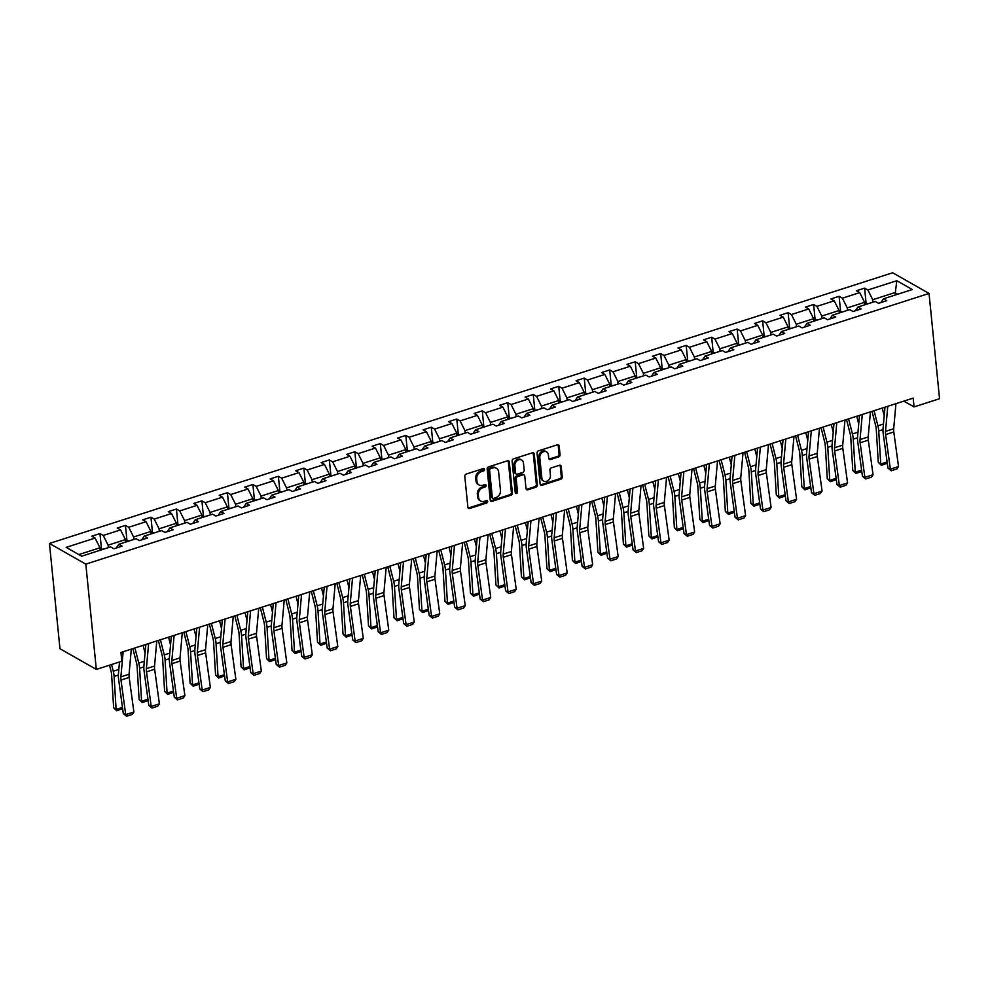 <?xml version="1.0" encoding="UTF-8"?>
<svg xmlns="http://www.w3.org/2000/svg" width="989" height="989" viewBox="0 0 989 989"><rect width="100%" height="100%" fill="white"/><g stroke="black" fill="none" stroke-linecap="round" stroke-linejoin="round"><path stroke-width="1.48" d="M484.511 469.416A1.31 1.063 119.6 0 0 483.262 468.576L466.227 474.052A1.879 1.521 119.6 0 0 464.793 476.278L467.884 507.283A1.879 1.521 119.6 0 0 469.664 508.494L486.699 503.018A1.31 1.063 119.6 0 0 486.464 500.607L484.251 501.324A6.008 4.858 119.6 0 1 480.728 501.04A6.008 4.858 119.6 0 1 478.577 497.455L478.317 494.871A6.008 4.858 119.6 0 1 482.904 487.713L485.104 487.008A1.31 1.063 119.6 0 0 484.857 484.598L482.657 485.302A6.008 4.858 119.6 0 1 479.133 485.018A6.008 4.858 119.6 0 1 476.97 481.433L476.723 478.849A6.008 4.858 119.6 0 1 481.297 471.691L483.51 470.987A1.31 1.063 119.6 0 0 484.511 469.416M479.133 485.018L478.157 484.462A6.008 4.858 119.6 0 1 475.993 480.877L475.734 478.293A6.008 4.858 119.6 0 1 480.32 471.135L482.521 470.43A1.31 1.063 119.6 0 0 483.448 468.539M468.143 508A1.879 1.521 119.6 0 0 468.675 507.938L485.723 502.461A1.31 1.063 119.6 0 0 486.637 500.57M480.728 501.04L479.752 500.471A6.008 4.858 119.6 0 1 477.588 496.898L477.328 494.315A6.008 4.858 119.6 0 1 481.915 487.157L484.116 486.44A1.31 1.063 119.6 0 0 485.043 484.548M558.612 456.918A1.879 1.521 119.6 0 0 560.046 454.68L559.168 445.99A1.879 1.521 119.6 0 0 557.4 444.778L538.473 450.86A1.879 1.521 119.6 0 0 537.039 453.086L540.13 484.091A1.879 1.521 119.6 0 0 541.91 485.302L560.837 479.22A1.879 1.521 119.6 0 0 562.271 476.982L561.22 466.487A1.879 1.521 119.6 0 0 559.44 465.275L551.343 467.871A1.879 1.521 119.6 0 0 549.909 470.109L550.428 475.326A5.032 4.055 119.6 0 1 548.326 480.333A5.032 4.055 119.6 0 1 543.653 481.062A5.032 4.055 119.6 0 1 541.848 478.07L539.809 457.672A5.032 4.055 119.6 0 1 541.923 452.665A5.032 4.055 119.6 0 1 546.596 451.924A5.032 4.055 119.6 0 1 548.401 454.915L548.734 458.315A1.879 1.521 119.6 0 0 550.514 459.526L558.612 456.918L557.623 456.362A1.879 1.521 119.6 0 0 559.057 454.124L558.192 445.433A1.879 1.521 119.6 0 0 557.944 444.704M85.82 564.138L96.329 669.417L121.82 661.233L120.942 652.456L913.181 398.134L914.059 406.912L939.55 398.728L929.042 293.461L85.82 564.138L49.45 543.443L892.671 272.766L929.042 293.461M509.298 461.999A1.879 1.521 119.6 0 0 507.518 460.787L488.591 466.87A1.879 1.521 119.6 0 0 487.169 469.107L490.26 500.1A1.879 1.521 119.6 0 0 492.04 501.312L510.954 495.229A1.879 1.521 119.6 0 0 512.389 492.992L509.298 461.999L508.309 461.443A1.879 1.521 119.6 0 0 508.062 460.713M513.538 458.859L532.453 452.789A1.879 1.521 119.6 0 1 534.233 453.988L537.324 484.993A1.879 1.521 119.6 0 1 535.902 487.231L527.792 489.827A1.879 1.521 119.6 0 1 526.024 488.628L524.763 476.055A1.879 1.521 119.6 0 0 522.996 474.844L517.618 476.562A1.879 1.521 119.6 0 0 516.184 478.8L517.494 491.892A1.31 1.063 119.6 0 1 515.244 492.609L512.104 461.097A1.879 1.521 119.6 0 1 513.538 458.859M880.89 302.572L883.412 298.826L886.713 300.705L878.541 303.326L875.24 301.447L857.92 307.01L861.221 308.889L853.05 311.51L849.761 309.631L832.441 315.194L835.73 317.073L827.558 319.694L824.27 317.815L806.95 323.378L810.238 325.245L802.079 327.866L798.778 325.999L781.458 331.562L784.759 333.429L776.588 336.05L773.299 334.183L755.979 339.734L759.268 341.613L751.096 344.234L747.808 342.367L730.488 347.918L733.776 349.797L725.605 352.418L722.316 350.539L704.996 356.102L708.297 357.981L700.125 360.602L696.825 358.723L679.505 364.286L682.806 366.153L674.634 368.786L671.346 366.907L654.026 372.47L657.314 374.337L649.143 376.957L645.854 375.091L628.534 380.654L631.823 382.52L623.663 385.141L620.363 383.275L603.043 388.825L606.344 390.704L598.172 393.325L594.884 391.459L577.564 397.009L580.852 398.888L572.68 401.509L569.392 399.63L552.072 405.193L555.361 407.072L547.201 409.693L543.901 407.814L526.581 413.377L529.881 415.244L521.71 417.877L518.409 415.998L501.102 421.561L504.39 423.428L496.218 426.049L492.93 424.182L475.61 429.745L478.899 431.612L470.727 434.233L467.438 432.366L450.119 437.917L453.407 439.796L445.248 442.417L441.947 440.55L424.627 446.101L427.928 447.98L419.756 450.601L416.468 448.722L399.148 454.285L402.436 456.164L394.265 458.785L390.976 456.906L373.657 462.469L376.945 464.336L368.786 466.969L365.485 465.09L348.165 470.653L351.466 472.519L343.294 475.14L340.006 473.274L322.686 478.837L325.974 480.703L317.803 483.324L314.514 481.458L297.195 487.008L300.483 488.887L292.311 491.508L289.023 489.629L271.703 495.192L275.004 497.071L266.832 499.692L263.531 497.813L246.212 503.376L249.512 505.255L241.341 507.876L238.052 505.997L220.732 511.56L224.021 513.427L215.849 516.048L212.561 514.181L195.241 519.744L198.529 521.611L190.37 524.232L187.069 522.365L169.749 527.916L173.05 529.795L164.879 532.416L161.59 530.549L144.27 536.1L147.559 537.979L139.387 540.6L136.099 538.721L118.779 544.284L122.067 546.163L113.908 548.784L110.607 546.905L81.691 556.189L66.164 547.362L95.08 538.078L91.792 536.199L99.951 533.578L103.252 535.457L120.571 529.894L117.271 528.015L125.442 525.394L128.731 527.273L146.051 521.71L142.762 519.831L150.934 517.21L154.222 519.089L171.542 513.526L168.254 511.659L176.413 509.038L179.714 510.905L197.034 505.342L193.733 503.475L201.904 500.854L205.205 502.721L222.513 497.158L219.224 495.291L227.396 492.67L230.684 494.537L248.004 488.986L244.716 487.107L252.887 484.486L256.176 486.365L273.496 480.802L270.195 478.923L278.366 476.302L281.667 478.182L298.987 472.618L295.686 470.739L303.858 468.118L307.146 469.998L324.466 464.434L321.178 462.568L329.349 459.947L332.638 461.814L349.958 456.25L346.669 454.384L354.828 451.763L358.129 453.63L375.449 448.079L372.148 446.2L380.32 443.579L383.608 445.446L400.928 439.895L397.64 438.016L405.811 435.395L409.1 437.274L426.42 431.711L423.131 429.832L431.303 427.211L434.591 429.09L451.911 423.527L448.61 421.66L456.782 419.027L460.083 420.906L477.39 415.343L474.102 413.476L482.273 410.855L485.562 412.722L502.882 407.159L499.593 405.292L507.765 402.671L511.053 404.538L528.373 398.987L525.085 397.108L533.244 394.487L536.545 396.354L553.865 390.803L550.564 388.924L558.736 386.303L562.024 388.183L579.344 382.619L576.055 380.74L584.227 378.119L587.515 379.999L604.835 374.435L601.547 372.569L609.706 369.935L613.007 371.815L630.327 366.251L627.026 364.385L635.198 361.764L638.498 363.631L655.806 358.067L652.517 356.201L660.689 353.58L663.978 355.447L681.297 349.896L678.009 348.017L686.181 345.396L689.469 347.263L706.789 341.712L703.488 339.833L711.66 337.212L714.96 339.091L732.28 333.528L728.98 331.649L737.151 329.028L740.44 330.907L757.759 325.344L754.471 323.477L762.643 320.844L765.931 322.723L783.251 317.16L779.962 315.293L788.122 312.672L791.423 314.539L808.742 308.976L805.442 307.109L813.613 304.488L816.902 306.355L834.221 300.804L830.933 298.925L839.105 296.304L842.393 298.183L859.713 292.62L856.425 290.741L864.596 288.12L867.885 290L896.8 280.715L912.328 289.542L883.412 298.826M847.511 310.361L847.264 307.9L864.584 302.337L864.819 304.797M864.584 302.337L859.713 292.62M847.264 307.9L842.393 298.183M855.398 310.756L857.92 307.01M822.02 318.545L821.772 316.072L839.092 310.521L839.34 312.981M839.092 310.521L834.221 300.804M821.772 316.072L816.902 306.355M829.907 318.94L832.441 315.194M796.528 326.716L796.281 324.256L813.601 318.705L813.848 321.165M813.601 318.705L808.742 308.976M796.281 324.256L791.423 314.539M804.416 327.112L806.95 323.378M771.037 334.9L770.802 332.44L788.109 326.877L788.357 329.349M788.109 326.877L783.251 317.16M770.802 332.44L765.931 322.723M778.936 335.296L781.458 331.562M745.558 343.084L745.31 340.624L762.63 335.061L762.878 337.521M762.63 335.061L757.759 325.344M745.31 340.624L740.44 330.907M753.445 343.48L755.979 339.734M720.066 351.268L719.819 348.808L737.139 343.245L737.386 345.705M737.139 343.245L732.28 333.528M719.819 348.808L714.96 339.091M727.953 351.664L730.488 347.918M694.575 359.452L694.327 356.992L711.647 351.429L711.895 353.889M711.647 351.429L706.789 341.712M694.327 356.992L689.469 347.263M702.474 359.848L704.996 356.102M669.096 367.636L668.848 365.164L686.168 359.613L686.403 362.073M686.168 359.613L681.297 349.896M668.848 365.164L663.978 355.447M676.983 368.032L679.505 364.286M643.604 375.808L643.357 373.348L660.677 367.784L660.924 370.257M660.677 367.784L655.806 358.067M643.357 373.348L638.498 363.631M651.491 376.203L654.026 372.47M618.113 383.992L617.865 381.531L635.185 375.968L635.433 378.428M635.185 375.968L630.327 366.251M617.865 381.531L613.007 371.815M626.012 384.387L628.534 380.654M592.621 392.176L592.386 389.715L609.694 384.152L609.941 386.612M609.694 384.152L604.835 374.435M592.386 389.715L587.515 379.999M600.521 392.571L603.043 388.825M567.142 400.36L566.895 397.899L584.215 392.336L584.462 394.796M584.215 392.336L579.344 382.619M566.895 397.899L562.024 388.183M575.029 400.755L577.564 397.009M541.651 408.544L541.403 406.083L558.723 400.52L558.97 402.98M558.723 400.52L553.865 390.803M541.403 406.083L536.545 396.354M549.538 408.939L552.072 405.193M516.159 416.728L515.912 414.255L533.232 408.704L533.479 411.164M533.232 408.704L528.373 398.987M515.912 414.255L511.053 404.538M524.059 417.123L526.581 413.377M490.68 424.899L490.433 422.439L507.753 416.876L508 419.348M507.753 416.876L502.882 407.159M490.433 422.439L485.562 412.722M498.567 425.295L501.102 421.561M465.189 433.083L464.941 430.623L482.261 425.06L482.508 427.52M482.261 425.06L477.39 415.343M464.941 430.623L460.083 420.906M473.076 433.479L475.61 429.745M439.697 441.267L439.45 438.807L456.77 433.244L457.017 435.704M456.77 433.244L451.911 423.527M439.45 438.807L434.591 429.09M447.597 441.663L450.119 437.917M414.206 449.451L413.971 446.991L431.291 441.428L431.525 443.888M431.291 441.428L426.42 431.711M413.971 446.991L409.1 437.274M422.105 449.847L424.627 446.101M388.726 457.635L388.479 455.163L405.799 449.612L406.046 452.072M405.799 449.612L400.928 439.895M388.479 455.163L383.608 445.446M396.614 458.031L399.148 454.285M363.235 465.807L362.988 463.347L380.308 457.796L380.555 460.256M380.308 457.796L375.449 448.079M362.988 463.347L358.129 453.63M371.122 466.215L373.657 462.469M337.743 473.991L337.496 471.53L354.816 465.967L355.063 468.44M354.816 465.967L349.958 456.25M337.496 471.53L332.638 461.814M345.643 474.386L348.165 470.653M312.264 482.175L312.017 479.714L329.337 474.151L329.584 476.611M329.337 474.151L324.466 464.434M312.017 479.714L307.146 469.998M320.152 482.57L322.686 478.837M286.773 490.359L286.526 487.898L303.846 482.335L304.093 484.795M303.846 482.335L298.987 472.618M286.526 487.898L281.667 478.182M294.66 490.754L297.195 487.008M261.281 498.543L261.034 496.082L278.354 490.519L278.601 492.979M278.354 490.519L273.496 480.802M261.034 496.082L256.176 486.365M269.181 498.938L271.703 495.192M235.802 506.727L235.555 504.254L252.875 498.703L253.11 501.163M252.875 498.703L248.004 488.986M235.555 504.254L230.684 494.537M243.69 507.122L246.212 503.376M210.311 514.898L210.064 512.438L227.383 506.887L227.631 509.347M227.383 506.887L222.513 497.158M210.064 512.438L205.205 502.721M218.198 515.306L220.732 511.56M184.819 523.082L184.572 520.622L201.892 515.059L202.139 517.531M201.892 515.059L197.034 505.342M184.572 520.622L179.714 510.905M192.719 523.478L195.241 519.744M159.328 531.266L159.093 528.806L176.401 523.243L176.648 525.703M176.401 523.243L171.542 513.526M159.093 528.806L154.222 519.089M167.228 531.662L169.749 527.916M133.849 539.45L133.602 536.99L150.921 531.427L151.169 533.887M150.921 531.427L146.051 521.71M133.602 536.99L128.731 527.273M141.736 539.846L144.27 536.1M108.357 547.634L108.11 545.174L125.43 539.611L125.677 542.071M125.43 539.611L120.571 529.894M108.11 545.174L103.252 535.457M116.245 548.03L118.779 544.284M78.836 554.569L99.938 547.795L100.186 550.255M99.938 547.795L95.08 538.078M96.329 669.417L59.958 648.722L49.45 543.443M903.884 401.126L914.059 406.912M897.653 294.252L894.798 292.633L872.743 299.716L872.99 302.177M895.045 295.093L896.8 280.715M872.743 299.716L867.885 290M101.484 548.932L99.951 533.578M126.975 540.748L125.442 525.394M152.467 532.564L150.934 517.21M177.946 524.393L176.413 509.038M203.437 516.209L201.904 500.854M228.929 508.025L227.396 492.67M254.42 499.841L252.887 484.486M279.899 491.657L278.366 476.302M305.391 483.473L303.858 468.118M330.882 475.301L329.349 459.947M356.361 467.117L354.828 451.763M381.853 458.933L380.32 443.579M407.344 450.749L405.811 435.395M432.823 442.565L431.303 427.211M458.315 434.394L456.782 419.027M483.806 426.21L482.273 410.855M509.298 418.026L507.765 402.671M534.777 409.842L533.244 394.487M560.269 401.658L558.736 386.303M585.76 393.474L584.227 378.119M611.239 385.302L609.706 369.935M636.731 377.118L635.198 361.764M662.222 368.934L660.689 353.58M687.714 360.75L686.181 345.396M713.193 352.566L711.66 337.212M738.684 344.382L737.151 329.028M764.176 336.211L762.643 320.844M789.655 328.027L788.122 312.672M815.146 319.843L813.613 304.488M840.638 311.659L839.105 296.304M866.129 303.475L864.596 288.12M490.507 500.83A1.879 1.521 119.6 0 0 491.051 500.755L509.978 494.673A1.879 1.521 119.6 0 0 511.412 492.435L508.309 461.443M490.606 468.712A1.31 1.063 119.6 0 0 489.604 470.269L492.312 497.492A1.31 1.063 119.6 0 0 493.56 498.332L495.885 497.591A6.008 4.858 119.6 0 0 500.471 490.433L498.604 471.827A6.008 4.858 119.6 0 0 496.453 468.242A6.008 4.858 119.6 0 0 492.93 467.958L489.617 468.156A1.31 1.063 119.6 0 0 488.615 469.713L489.604 470.269M492.782 498.271L491.805 497.714A1.31 1.063 119.6 0 1 491.335 496.923L488.615 469.713M496.453 468.242L495.464 467.686A6.008 4.858 119.6 0 0 491.941 467.401L492.93 467.958M489.617 468.156L491.941 467.401M526.272 489.345A1.879 1.521 119.6 0 0 526.816 489.271L534.913 486.675A1.879 1.521 119.6 0 0 536.347 484.437L533.256 453.432A1.879 1.521 119.6 0 0 532.997 452.715M524.096 474.93L523.107 474.374A1.879 1.521 119.6 0 0 522.007 474.287L516.641 476.006A1.879 1.521 119.6 0 0 515.207 478.243L516.505 491.335L517.494 491.892M515.331 492.942A1.31 1.063 119.6 0 0 516.505 491.335M523.465 463A5.032 4.055 119.6 0 0 521.66 460.009A5.032 4.055 119.6 0 0 516.987 460.75A5.032 4.055 119.6 0 0 514.886 465.757L515.603 472.952A1.879 1.521 119.6 0 0 517.383 474.151L522.748 472.433A1.879 1.521 119.6 0 0 524.182 470.195L523.465 463M521.66 460.009L520.684 459.452A5.032 4.055 119.6 0 0 515.998 460.194A5.032 4.055 119.6 0 0 513.897 465.201L514.886 465.757M516.283 474.065L515.294 473.508A1.879 1.521 119.6 0 1 514.626 472.383L513.897 465.201M548.982 459.032A1.879 1.521 119.6 0 0 549.525 458.958L557.623 456.362M546.596 451.924L545.607 451.355A5.032 4.055 119.6 0 0 540.934 452.097A5.032 4.055 119.6 0 0 538.832 457.103L539.809 457.672M543.653 481.062L542.677 480.506A5.032 4.055 119.6 0 1 540.872 477.514L538.832 457.103M540.39 484.808A1.879 1.521 119.6 0 0 540.934 484.746L559.848 478.664A1.879 1.521 119.6 0 0 561.282 476.426L560.231 465.918A1.879 1.521 119.6 0 0 559.984 465.201M109.519 665.177L111.065 671.271A9.569 4.253 72.2 0 1 111.621 674.721L113.636 707.741L116.109 709.447L114.106 676.427A14.365 6.367 -107.8 0 0 113.278 671.259L111.559 664.521M104.006 549.031L100.099 549.377M122.648 708.693L116.727 710.77L113.636 707.741M116.727 710.77L116.109 709.447L122.475 707.407M131.314 649.13L129.052 674.226A9.569 4.253 -107.8 0 0 129.163 677.428L133.898 712.006L125.727 714.627L126.555 716.234L123.316 713.551L118.569 678.973A14.365 6.367 72.2 0 1 118.408 674.177L119.508 661.975M123.316 713.551L125.727 714.627L120.992 680.049A9.569 4.253 -107.8 0 1 120.881 676.847L123.143 651.751M133.898 712.006L132.266 714.404L126.555 716.234M132.885 648.623L136.556 663.087A9.569 4.253 72.2 0 1 137.112 666.537L139.115 699.557L141.6 701.263L139.597 668.255A14.365 6.367 -107.8 0 0 138.757 663.075L134.924 647.968M145.062 653.086L143.096 645.347M129.485 540.847L125.591 541.193M148.14 700.521L142.218 702.586L139.115 699.557M142.218 702.586L141.6 701.263L147.954 699.223M158.364 640.439L162.048 654.903A9.569 4.253 72.2 0 1 162.604 658.353L164.607 691.373L167.092 693.091L165.089 660.071A14.365 6.367 -107.8 0 0 164.248 654.891L160.416 639.784M170.541 644.902L168.575 637.163M154.976 532.663L151.082 533.009M173.619 692.337L167.71 694.402L164.607 691.373M167.71 694.402L167.092 693.091L173.446 691.039M156.794 640.946L154.544 666.042A9.569 4.253 -107.8 0 0 154.643 669.244L159.39 703.822L151.218 706.443L152.034 708.05L148.795 705.367L144.06 670.789A14.365 6.367 72.2 0 1 143.9 665.993L145.84 644.469M148.795 705.367L151.218 706.443L146.483 671.865A9.569 4.253 -107.8 0 1 146.372 668.663L148.634 643.567M159.39 703.822L157.758 706.22L152.034 708.05M182.285 632.762L180.023 657.858A9.569 4.253 -107.8 0 0 180.134 661.06L184.881 695.638L176.71 698.259L177.525 699.866L174.287 697.183L169.552 662.605A14.365 6.367 72.2 0 1 169.379 657.809L171.32 636.286M174.287 697.183L176.71 698.259L171.962 663.681A9.569 4.253 -107.8 0 1 171.863 660.491L174.113 635.383M184.881 695.638L183.249 698.036L177.525 699.866M183.855 632.255L187.539 646.719A9.569 4.253 72.2 0 1 188.095 650.181L190.098 683.189L192.571 684.907L190.568 651.887A14.365 6.367 -107.8 0 0 189.74 646.707L185.895 631.6M196.032 636.718L194.067 628.979M180.468 524.479L176.561 524.838M199.11 684.153L193.189 686.218L190.098 683.189M193.189 686.218L192.571 684.907L198.937 682.867M207.777 624.578L205.514 649.686A9.569 4.253 -107.8 0 0 205.625 652.876L210.36 687.454L202.201 690.075L203.017 691.694L199.778 688.999L195.031 654.421A14.365 6.367 72.2 0 1 194.87 649.625L196.811 628.102M199.778 688.999L202.201 690.075L197.454 655.497A9.569 4.253 -107.8 0 1 197.343 652.307L199.605 627.199M210.36 687.454L208.728 689.852L203.017 691.694M209.347 624.084L213.018 638.535A9.569 4.253 72.2 0 1 213.575 641.997L215.577 675.017L218.062 676.723L216.059 643.703A14.365 6.367 -107.8 0 0 215.231 638.523L211.386 623.429M221.524 628.534L219.558 620.795M205.959 516.307L202.053 516.654M224.602 675.969L218.68 678.034L215.577 675.017M218.68 678.034L218.062 676.723L224.429 674.683M233.268 616.407L231.006 641.502A9.569 4.253 -107.8 0 0 231.105 644.692L235.852 679.27L227.68 681.891L228.508 683.51L225.269 680.815L220.522 646.237A14.365 6.367 72.2 0 1 220.362 641.441L222.302 619.918M225.269 680.815L227.68 681.891L222.945 647.325A9.569 4.253 -107.8 0 1 222.834 644.123L225.096 619.027M235.852 679.27L234.22 681.668L228.508 683.51M234.826 615.9L238.51 630.364A9.569 4.253 72.2 0 1 239.066 633.813L241.069 666.833L243.554 668.539L241.551 635.519A14.365 6.367 -107.8 0 0 240.71 630.339L236.878 615.245M247.015 620.363L245.037 612.624M231.438 508.123L227.544 508.47M250.093 667.785L244.172 669.862L241.069 666.833M244.172 669.862L243.554 668.539L249.908 666.499M258.747 608.223L256.485 633.319A9.569 4.253 -107.8 0 0 256.596 636.52L261.343 671.086L253.172 673.719L253.988 675.326L250.749 672.631L246.014 638.066A14.365 6.367 72.2 0 1 245.853 633.269L247.782 611.734M250.749 672.631L253.172 673.719L248.424 639.141A9.569 4.253 -107.8 0 1 248.326 635.939L250.576 610.843M261.343 671.086L259.711 673.484L253.988 675.326M260.317 607.716L264.001 622.18A9.569 4.253 72.2 0 1 264.558 625.629L266.56 658.649L269.045 660.355L267.03 627.335A14.365 6.367 -107.8 0 0 266.202 622.168L262.357 607.061M272.494 612.179L270.529 604.44M256.93 499.94L253.023 500.286M275.572 659.614L269.651 661.678L266.56 658.649M269.651 661.678L269.045 660.355L275.399 658.315M284.239 600.039L281.976 625.135A9.569 4.253 -107.8 0 0 282.088 628.336L286.835 662.914L278.663 665.535L279.479 667.142L276.24 664.46L271.493 629.882A14.365 6.367 72.2 0 1 271.332 625.085L273.273 603.562M276.24 664.46L278.663 665.535L273.916 630.957A9.569 4.253 -107.8 0 1 273.805 627.755L276.067 602.66M286.835 662.914L285.203 665.313L279.479 667.142M285.809 599.532L289.48 613.996A9.569 4.253 72.2 0 1 290.037 617.445L292.039 650.465L294.524 652.171L292.521 619.163A14.365 6.367 -107.8 0 0 291.693 613.984L287.848 598.877M297.986 603.995L296.02 596.256M282.421 491.756L278.515 492.102M301.064 651.43L295.142 653.494L292.039 650.465M295.142 653.494L294.524 652.171L300.891 650.132M309.73 591.855L307.468 616.951A9.569 4.253 -107.8 0 0 307.579 620.152L312.314 654.73L304.142 657.351L304.971 658.958L301.732 656.276L296.984 621.698A14.365 6.367 72.2 0 1 296.824 616.901L298.765 595.378M301.732 656.276L304.142 657.351L299.407 622.773A9.569 4.253 -107.8 0 1 299.296 619.571L301.558 594.476M312.314 654.73L310.682 657.129L304.971 658.958M311.3 591.348L314.972 605.812A9.569 4.253 72.2 0 1 315.528 609.261L317.531 642.281L320.016 644L318.013 610.979A14.365 6.367 -107.8 0 0 317.172 605.8L313.34 590.693M323.477 595.811L321.512 588.072M307.9 483.572L304.006 483.918M326.555 643.246L320.634 645.31L317.531 642.281M320.634 645.31L320.016 644L326.37 641.948M335.209 583.671L332.959 608.779A9.569 4.253 -107.8 0 0 333.058 611.968L337.805 646.546L329.634 649.167L330.45 650.774L327.211 648.092L322.476 613.514A14.365 6.367 72.2 0 1 322.315 608.717L324.244 587.194M327.211 648.092L329.634 649.167L324.887 614.589A9.569 4.253 -107.8 0 1 324.788 611.4L327.05 586.292M337.805 646.546L336.173 648.945L330.45 650.774M336.779 583.164L340.463 597.628A9.569 4.253 72.2 0 1 341.02 601.089L343.022 634.097L345.507 635.816L343.504 602.796A14.365 6.367 -107.8 0 0 342.664 597.616L338.819 582.509M348.956 587.627L346.991 579.888M333.392 475.388L329.485 475.746M352.035 635.062L346.113 637.126L343.022 634.097M346.113 637.126L345.507 635.816L351.861 633.776M362.271 574.992L365.942 589.444A9.569 4.253 72.2 0 1 366.499 592.906L368.514 625.926L370.986 627.632L368.984 594.612A14.365 6.367 -107.8 0 0 368.155 589.432L364.311 574.337M374.448 579.443L372.482 571.704M358.883 467.216L354.977 467.562M377.526 626.878L371.604 628.942L368.514 625.926M371.604 628.942L370.986 627.632L377.353 625.592M387.762 566.808L391.434 581.272A9.569 4.253 72.2 0 1 391.99 584.722L393.993 617.742L396.478 619.448L394.475 586.428A14.365 6.367 -107.8 0 0 393.647 581.248L389.802 566.153M399.939 571.271L397.974 563.532M384.362 459.032L380.468 459.378M403.018 618.694L397.096 620.771L393.993 617.742M397.096 620.771L396.478 619.448L402.832 617.408M413.241 558.624L416.925 573.088A9.569 4.253 72.2 0 1 417.482 576.538L419.484 609.558L421.969 611.264L419.966 578.244A14.365 6.367 -107.8 0 0 419.126 573.076L415.293 557.969M425.431 563.087L423.453 555.348M409.854 450.848L405.96 451.194M428.497 610.522L422.587 612.587L419.484 609.558M422.587 612.587L421.969 611.264L428.324 609.224M438.733 550.44L442.417 564.904A9.569 4.253 72.2 0 1 442.973 568.354L444.976 601.374L447.461 603.08L445.446 570.072A14.365 6.367 -107.8 0 0 444.617 564.892L440.773 549.785M450.91 554.903L448.944 547.164M435.345 442.664L431.439 443.01M453.988 602.338L448.066 604.403L444.976 601.374M448.066 604.403L447.461 603.08L453.815 601.04M464.224 542.256L467.896 556.72A9.569 4.253 72.2 0 1 468.452 560.17L470.455 593.19L472.94 594.908L470.937 561.888A14.365 6.367 -107.8 0 0 470.109 556.708L466.264 541.601M476.401 546.719L474.436 538.98M460.837 434.48L456.93 434.839M479.48 594.154L473.558 596.219L470.455 593.19M473.558 596.219L472.94 594.908L479.306 592.868M489.716 534.072L493.387 548.536A9.569 4.253 72.2 0 1 493.944 551.998L495.946 585.006L498.431 586.724L496.429 553.704A14.365 6.367 -107.8 0 0 495.588 548.524L491.756 533.417M501.893 538.535L499.927 530.796M486.316 426.296L482.422 426.655M504.971 585.97L499.049 588.035L495.946 585.006M499.049 588.035L498.431 586.724L504.786 584.684M515.195 525.901L518.879 540.365A9.569 4.253 72.2 0 1 519.435 543.814L521.438 576.834L523.923 578.54L521.92 545.52A14.365 6.367 -107.8 0 0 521.079 540.34L517.235 525.246M527.372 530.351L525.406 522.625M511.808 418.124L507.901 418.471M530.45 577.786L524.529 579.851L521.438 576.834M524.529 579.851L523.923 578.54L530.277 576.5M540.686 517.717L544.358 532.181A9.569 4.253 72.2 0 1 544.914 535.63L546.929 568.65L549.402 570.356L547.399 537.336A14.365 6.367 -107.8 0 0 546.571 532.156L542.726 517.062M552.863 522.18L550.898 514.441M537.299 409.941L533.392 410.287M555.942 569.602L550.02 571.679L546.929 568.65M550.02 571.679L549.402 570.356L555.769 568.316M566.178 509.533L569.849 523.997A9.569 4.253 72.2 0 1 570.406 527.446L572.408 560.466L574.893 562.172L572.891 529.152A14.365 6.367 -107.8 0 0 572.05 523.985L568.218 508.878M578.355 513.996L576.389 506.257M562.778 401.757L558.884 402.103M581.433 561.431L575.511 563.495L572.408 560.466M575.511 563.495L574.893 562.172L581.248 560.133M360.701 575.487L358.438 600.595A9.569 4.253 -107.8 0 0 358.55 603.784L363.297 638.362L355.125 640.983L355.941 642.603L352.702 639.908L347.955 605.33A14.365 6.367 72.2 0 1 347.794 600.533L349.735 579.01M352.702 639.908L355.125 640.983L350.378 606.405A9.569 4.253 -107.8 0 1 350.267 603.216L352.529 578.12M363.297 638.362L361.665 640.761L355.941 642.603M386.192 567.315L383.93 592.411A9.569 4.253 -107.8 0 0 384.041 595.601L388.776 630.178L380.617 632.799L381.433 634.419L378.194 631.724L373.446 597.146A14.365 6.367 72.2 0 1 373.286 592.349L375.227 570.826M378.194 631.724L380.617 632.799L375.869 598.234A9.569 4.253 -107.8 0 1 375.758 595.032L378.021 569.936M388.776 630.178L387.144 632.577L381.433 634.419M411.671 559.131L409.421 584.227A9.569 4.253 -107.8 0 0 409.52 587.429L414.267 622.007L406.096 624.628L406.912 626.235L403.685 623.54L398.938 588.974A14.365 6.367 72.2 0 1 398.777 584.178L400.718 562.642M403.685 623.54L406.096 624.628L401.361 590.05A9.569 4.253 -107.8 0 1 401.25 586.848L403.512 561.752M414.267 622.007L412.636 624.393L406.912 626.235M437.163 550.947L434.9 576.043A9.569 4.253 -107.8 0 0 435.012 579.245L439.759 613.823L431.587 616.444L432.403 618.051L429.164 615.368L424.429 580.79A14.365 6.367 72.2 0 1 424.269 575.994L426.197 554.47M429.164 615.368L431.587 616.444L426.84 581.866A9.569 4.253 -107.8 0 1 426.741 578.664L428.991 553.568M439.759 613.823L438.127 616.221L432.403 618.051M462.654 542.763L460.392 567.859A9.569 4.253 -107.8 0 0 460.503 571.061L465.238 605.639L457.079 608.26L457.895 609.867L454.656 607.184L449.908 572.606A14.365 6.367 72.2 0 1 449.748 567.81L451.689 546.287M454.656 607.184L457.079 608.26L452.332 573.682A9.569 4.253 -107.8 0 1 452.22 570.492L454.483 545.384M465.238 605.639L463.606 608.037L457.895 609.867M488.146 534.579L485.883 559.687A9.569 4.253 -107.8 0 0 485.995 562.877L490.729 597.455L482.558 600.076L483.386 601.683L480.147 599L475.4 564.422A14.365 6.367 72.2 0 1 475.239 559.626L477.18 538.103M480.147 599L482.558 600.076L477.823 565.498A9.569 4.253 -107.8 0 1 477.712 562.308L479.974 537.2M490.729 597.455L489.098 599.853L483.386 601.683M513.625 526.395L511.375 551.503A9.569 4.253 -107.8 0 0 511.474 554.693L516.221 589.271L508.049 591.892L508.865 593.511L505.626 590.816L500.891 556.238A14.365 6.367 72.2 0 1 500.731 551.442L502.659 529.919M505.626 590.816L508.049 591.892L503.302 557.314A9.569 4.253 -107.8 0 1 503.203 554.124L505.466 529.028M516.221 589.271L514.589 591.669L508.865 593.511M539.116 518.224L536.854 543.32A9.569 4.253 -107.8 0 0 536.965 546.509L541.712 581.087L533.541 583.708L534.357 585.327L531.118 582.632L526.371 548.054A14.365 6.367 72.2 0 1 526.21 543.27L528.151 521.735M531.118 582.632L533.541 583.708L528.794 549.142A9.569 4.253 -107.8 0 1 528.682 545.94L530.945 520.844M541.712 581.087L540.081 583.485L534.357 585.327M564.608 510.04L562.345 535.136A9.569 4.253 -107.8 0 0 562.457 538.337L567.192 572.915L559.02 575.536L559.848 577.143L556.609 574.448L551.862 539.883A14.365 6.367 72.2 0 1 551.701 535.086L553.642 513.551M556.609 574.448L559.02 575.536L554.285 540.958A9.569 4.253 -107.8 0 1 554.174 537.756L556.436 512.661M567.192 572.915L565.56 575.301L559.848 577.143M590.087 501.856L587.837 526.952A9.569 4.253 -107.8 0 0 587.936 530.153L592.683 564.731L584.511 567.352L585.327 568.959L582.088 566.277L577.353 531.699A14.365 6.367 72.2 0 1 577.193 526.902L579.134 505.379M582.088 566.277L584.511 567.352L579.777 532.774A9.569 4.253 -107.8 0 1 579.665 529.572L581.928 504.477M592.683 564.731L591.051 567.13L585.327 568.959M591.657 501.349L595.341 515.813A9.569 4.253 72.2 0 1 595.897 519.262L597.9 552.282L600.385 553.988L598.382 520.98A14.365 6.367 -107.8 0 0 597.541 515.801L593.709 500.694M603.846 505.812L601.868 498.073M588.27 393.573L584.375 393.919M606.912 553.247L601.003 555.311L597.9 552.282M601.003 555.311L600.385 553.988L606.739 551.949M615.578 493.672L613.316 518.768A9.569 4.253 -107.8 0 0 613.427 521.969L618.174 556.547L610.003 559.168L610.819 560.775L607.58 558.093L602.845 523.515A14.365 6.367 72.2 0 1 602.684 518.718L604.613 497.195M607.58 558.093L610.003 559.168L605.256 524.59A9.569 4.253 -107.8 0 1 605.157 521.401L607.407 496.293M618.174 556.547L616.543 558.946L610.819 560.775M617.148 493.165L620.832 507.629A9.569 4.253 72.2 0 1 621.389 511.078L623.391 544.098L625.864 545.817L623.861 512.797A14.365 6.367 -107.8 0 0 623.033 507.617L619.188 492.51M629.325 497.628L627.36 489.889M613.761 385.389L609.854 385.747M632.404 545.063L626.482 547.127L623.391 544.098M626.482 547.127L625.864 545.817L632.231 543.777M641.07 485.488L638.807 510.596A9.569 4.253 -107.8 0 0 638.919 513.786L643.654 548.363L635.494 550.984L636.31 552.591L633.071 549.909L628.324 515.331A14.365 6.367 72.2 0 1 628.163 510.534L630.104 489.011M633.071 549.909L635.494 550.984L630.747 516.406A9.569 4.253 -107.8 0 1 630.636 513.217L632.898 488.109M643.654 548.363L642.022 550.762L636.31 552.591M642.64 484.993L646.312 499.445A9.569 4.253 72.2 0 1 646.868 502.907L648.871 535.914L651.355 537.633L649.353 504.613A14.365 6.367 -107.8 0 0 648.524 499.433L644.68 484.338M654.817 489.444L652.851 481.705M639.253 377.205L635.346 377.563M657.895 536.879L651.974 538.943L648.871 535.914M651.974 538.943L651.355 537.633L657.722 535.593M666.561 477.304L664.299 502.412A9.569 4.253 -107.8 0 0 664.398 505.602L669.145 540.179L660.973 542.8L661.802 544.42L658.563 541.725L653.816 507.147A14.365 6.367 72.2 0 1 653.655 502.35L655.596 480.827M658.563 541.725L660.973 542.8L656.239 508.222A9.569 4.253 -107.8 0 1 656.127 505.033L658.39 479.937M669.145 540.179L667.513 542.578L661.802 544.42M668.131 476.809L671.803 491.273A9.569 4.253 72.2 0 1 672.359 494.723L674.362 527.743L676.847 529.449L674.844 496.429A14.365 6.367 -107.8 0 0 674.004 491.249L670.171 476.154M680.308 481.26L678.33 473.533M664.732 369.033L660.837 369.379M683.387 528.695L677.465 530.759L674.362 527.743M677.465 530.759L676.847 529.449L683.201 527.409M692.04 469.132L689.778 494.228A9.569 4.253 -107.8 0 0 689.889 497.43L694.637 531.995L686.465 534.629L687.281 536.236L684.042 533.541L679.307 498.963A14.365 6.367 72.2 0 1 679.146 494.179L681.075 472.643M684.042 533.541L686.465 534.629L681.718 500.051A9.569 4.253 -107.8 0 1 681.619 496.849L683.869 471.753M694.637 531.995L693.005 534.394L687.281 536.236M693.61 468.625L697.294 483.089A9.569 4.253 72.2 0 1 697.851 486.539L699.853 519.559L702.338 521.265L700.323 488.245A14.365 6.367 -107.8 0 0 699.495 483.065L695.65 467.97M705.787 473.088L703.822 465.349M690.223 360.849L686.317 361.195M708.866 520.511L702.944 522.588L699.853 519.559M702.944 522.588L702.338 521.265L708.693 519.225M717.532 460.948L715.27 486.044A9.569 4.253 -107.8 0 0 715.381 489.246L720.128 523.824L711.956 526.445L712.772 528.052L709.533 525.369L704.786 490.791A14.365 6.367 72.2 0 1 704.625 485.995L706.566 464.471M709.533 525.369L711.956 526.445L707.209 491.867A9.569 4.253 -107.8 0 1 707.098 488.665L709.36 463.569M720.128 523.824L718.496 526.222L712.772 528.052M719.102 460.441L722.774 474.905A9.569 4.253 72.2 0 1 723.33 478.355L725.333 511.375L727.817 513.081L725.815 480.073A14.365 6.367 -107.8 0 0 724.986 474.893L721.142 459.786M731.279 464.904L729.313 457.165M715.715 352.665L711.808 353.011M734.357 512.339L728.436 514.404L725.333 511.375M728.436 514.404L727.817 513.081L734.184 511.041M743.023 452.764L740.761 477.86A9.569 4.253 -107.8 0 0 740.872 481.062L745.607 515.64L737.435 518.261L738.264 519.868L735.025 517.185L730.278 482.607A14.365 6.367 72.2 0 1 730.117 477.811L732.058 456.288M735.025 517.185L737.435 518.261L732.701 483.683A9.569 4.253 -107.8 0 1 732.589 480.481L734.852 455.385M745.607 515.64L743.975 518.038L738.264 519.868M744.593 452.257L748.265 466.721A9.569 4.253 72.2 0 1 748.821 470.171L750.824 503.191L753.309 504.909L751.306 471.889A14.365 6.367 -107.8 0 0 750.466 466.709L746.633 451.602M756.77 456.72L754.805 448.981M741.194 344.481L737.299 344.827M759.849 504.155L753.927 506.22L750.824 503.191M753.927 506.22L753.309 504.909L759.663 502.857M768.502 444.58L766.252 469.676A9.569 4.253 -107.8 0 0 766.351 472.878L771.099 507.456L762.927 510.077L763.743 511.684L760.504 509.001L755.769 474.423A14.365 6.367 72.2 0 1 755.608 469.627L757.549 448.104M760.504 509.001L762.927 510.077L758.192 475.499A9.569 4.253 -107.8 0 1 758.081 472.309L760.343 447.201M771.099 507.456L769.467 509.854L763.743 511.684M770.072 444.073L773.757 458.537A9.569 4.253 72.2 0 1 774.313 461.987L776.316 495.007L778.8 496.725L776.798 463.705A14.365 6.367 -107.8 0 0 775.957 458.525L772.112 443.418M782.25 448.536L780.284 440.797M766.685 336.297L762.791 336.656M785.328 495.971L779.406 498.036L776.316 495.007M779.406 498.036L778.8 496.725L785.155 494.685M793.994 436.396L791.732 461.504A9.569 4.253 -107.8 0 0 791.843 464.694L796.59 499.272L788.418 501.893L789.234 503.512L785.995 500.817L781.261 466.239A14.365 6.367 72.2 0 1 781.087 461.443L783.028 439.92M785.995 500.817L788.418 501.893L783.671 467.315A9.569 4.253 -107.8 0 1 783.572 464.125L785.822 439.017M796.59 499.272L794.958 501.67L789.234 503.512M795.564 435.902L799.248 450.354A9.569 4.253 72.2 0 1 799.792 453.815L801.807 486.823L804.28 488.541L802.277 455.521A14.365 6.367 -107.8 0 0 801.449 450.341L797.604 435.247M807.741 440.352L805.775 432.613M792.177 328.113L788.27 328.472M810.819 487.787L804.898 489.852L801.807 486.823M804.898 489.852L804.28 488.541L810.646 486.501M819.485 428.212L817.223 453.321A9.569 4.253 -107.8 0 0 817.334 456.51L822.069 491.088L813.91 493.709L814.726 495.328L811.487 492.633L806.74 458.055A14.365 6.367 72.2 0 1 806.579 453.259L808.52 431.736M811.487 492.633L813.91 493.709L809.163 459.143A9.569 4.253 -107.8 0 1 809.051 455.941L811.314 430.845M822.069 491.088L820.437 493.486L814.726 495.328M821.055 427.718L824.727 442.182A9.569 4.253 72.2 0 1 825.283 445.631L827.286 478.651L829.771 480.357L827.768 447.337A14.365 6.367 -107.8 0 0 826.94 442.157L823.095 427.063M833.233 432.168L831.267 424.442M817.668 319.942L813.762 320.288M836.311 479.603L830.389 481.668L827.286 478.651M830.389 481.668L829.771 480.357L836.125 478.317M844.977 420.041L842.715 445.137A9.569 4.253 -107.8 0 0 842.813 448.338L847.561 482.904L839.389 485.537L840.217 487.144L836.978 484.449L832.231 449.884A14.365 6.367 72.2 0 1 832.07 445.087L834.011 423.552M836.978 484.449L839.389 485.537L834.654 450.959A9.569 4.253 -107.8 0 1 834.543 447.757L836.805 422.662M847.561 482.904L845.929 485.302L840.217 487.144M846.535 419.534L850.219 433.998A9.569 4.253 72.2 0 1 850.775 437.447L852.778 470.467L855.262 472.173L853.26 439.153A14.365 6.367 -107.8 0 0 852.419 433.986L848.587 418.879M858.724 423.997L856.746 416.258M843.147 311.758L839.253 312.104M861.79 471.419L855.881 473.496L852.778 470.467M855.881 473.496L855.262 472.173L861.617 470.134M870.456 411.857L868.194 436.953A9.569 4.253 -107.8 0 0 868.305 440.154L873.052 474.732L864.881 477.353L865.696 478.96L862.457 476.278L857.723 441.7A14.365 6.367 72.2 0 1 857.562 436.903L859.49 415.38M862.457 476.278L864.881 477.353L860.133 442.775A9.569 4.253 -107.8 0 1 860.034 439.573L862.284 414.478M873.052 474.732L871.42 477.131L865.696 478.96M872.026 411.35L875.71 425.814A9.569 4.253 72.2 0 1 876.266 429.263L878.269 462.283L880.754 463.989L878.739 430.981A14.365 6.367 -107.8 0 0 877.911 425.802L874.066 410.695M884.203 415.813L882.237 408.074M868.639 303.574L864.732 303.92M887.281 463.248L881.36 465.312L878.269 462.283M881.36 465.312L880.754 463.989L887.108 461.95M895.947 403.673L893.685 428.769A9.569 4.253 -107.8 0 0 893.796 431.97L898.531 466.548L890.372 469.169L891.188 470.776L887.949 468.094L883.202 433.516A14.365 6.367 72.2 0 1 883.041 428.719L884.982 407.196M887.949 468.094L890.372 469.169L885.625 434.591A9.569 4.253 -107.8 0 1 885.514 431.389L887.776 406.294M898.531 466.548L896.899 468.947L891.188 470.776M480.32 471.135L481.297 471.691M475.734 478.293L476.723 478.849M475.993 480.877L476.97 481.433M484.116 486.44L485.104 487.008M481.915 487.157L482.904 487.713M477.328 494.315L478.317 494.871M477.588 496.898L478.577 497.455M485.723 502.461L486.699 503.018M468.675 507.938L469.664 508.494M482.521 470.43L483.51 470.987M511.412 492.435L512.389 492.992M509.978 494.673L510.954 495.229M491.051 500.755L492.04 501.312M491.335 496.923L492.312 497.492M533.256 453.432L534.233 453.988M536.347 484.437L537.324 484.993M534.913 486.675L535.902 487.231M526.816 489.271L527.792 489.827M522.007 474.287L522.996 474.844M516.641 476.006L517.618 476.562M515.207 478.243L516.184 478.8M514.626 472.383L515.603 472.952M549.525 458.958L550.514 459.526M540.872 477.514L541.848 478.07M560.231 465.918L561.22 466.487M561.282 476.426L562.271 476.982M559.848 478.664L560.837 479.22M540.934 484.746L541.91 485.302M558.192 445.433L559.168 445.99M559.057 454.124L560.046 454.68M114.106 676.427L118.359 675.067M113.278 671.259L118.828 669.466M129.052 674.226L120.881 676.847M129.163 677.428L120.992 680.049M139.597 668.255L143.838 666.883M138.757 663.075L144.32 661.282M165.089 660.071L169.329 658.711M164.248 654.891L169.811 653.111M154.544 666.042L146.372 668.663M154.643 669.244L146.483 671.865M180.023 657.858L171.863 660.491M180.134 661.06L171.962 663.681M190.568 651.887L194.821 650.527M189.74 646.707L195.29 644.927M205.514 649.686L197.343 652.307M205.625 652.876L197.454 655.497M216.059 643.703L220.3 642.343M215.231 638.523L220.782 636.743M231.006 641.502L222.834 644.123M231.105 644.692L222.945 647.325M241.551 635.519L245.791 634.159M240.71 630.339L246.273 628.559M256.485 633.319L248.326 635.939M256.596 636.52L248.424 639.141M267.03 627.335L271.283 625.975M266.202 622.168L271.765 620.375M281.976 625.135L273.805 627.755M282.088 628.336L273.916 630.957M292.521 619.163L296.762 617.791M291.693 613.984L297.244 612.191M307.468 616.951L299.296 619.571M307.579 620.152L299.407 622.773M318.013 610.979L322.253 609.62M317.172 605.8L322.735 604.019M332.959 608.779L324.788 611.4M333.058 611.968L324.887 614.589M343.504 602.796L347.745 601.436M342.664 597.616L348.227 595.835M368.984 594.612L373.236 593.252M368.155 589.432L373.706 587.651M394.475 586.428L398.715 585.068M393.647 581.248L399.197 579.467M419.966 578.244L424.207 576.884M419.126 573.076L424.689 571.283M445.446 570.072L449.698 568.7M444.617 564.892L450.18 563.1M470.937 561.888L475.177 560.528M470.109 556.708L475.66 554.928M496.429 553.704L500.669 552.344M495.588 548.524L501.151 546.744M521.92 545.52L526.16 544.16M521.079 540.34L526.643 538.56M547.399 537.336L551.652 535.976M546.571 532.156L552.122 530.376M572.891 529.152L577.131 527.792M572.05 523.985L577.613 522.192M358.438 600.595L350.267 603.216M358.55 603.784L350.378 606.405M383.93 592.411L375.758 595.032M384.041 595.601L375.869 598.234M409.421 584.227L401.25 586.848M409.52 587.429L401.361 590.05M434.9 576.043L426.741 578.664M435.012 579.245L426.84 581.866M460.392 567.859L452.22 570.492M460.503 571.061L452.332 573.682M485.883 559.687L477.712 562.308M485.995 562.877L477.823 565.498M511.375 551.503L503.203 554.124M511.474 554.693L503.302 557.314M536.854 543.32L528.682 545.94M536.965 546.509L528.794 549.142M562.345 535.136L554.174 537.756M562.457 538.337L554.285 540.958M587.837 526.952L579.665 529.572M587.936 530.153L579.777 532.774M598.382 520.98L602.622 519.608M597.541 515.801L603.105 514.008M613.316 518.768L605.157 521.401M613.427 521.969L605.256 524.59M623.861 512.797L628.114 511.437M623.033 507.617L628.584 505.836M638.807 510.596L630.636 513.217M638.919 513.786L630.747 516.406M649.353 504.613L653.593 503.253M648.524 499.433L654.075 497.652M664.299 502.412L656.127 505.033M664.398 505.602L656.239 508.222M674.844 496.429L679.084 495.069M674.004 491.249L679.567 489.468M689.778 494.228L681.619 496.849M689.889 497.43L681.718 500.051M700.323 488.245L704.576 486.885M699.495 483.065L705.058 481.284M715.27 486.044L707.098 488.665M715.381 489.246L707.209 491.867M725.815 480.073L730.055 478.701M724.986 474.893L730.537 473.101M740.761 477.86L732.589 480.481M740.872 481.062L732.701 483.683M751.306 471.889L755.547 470.517M750.466 466.709L756.029 464.929M766.252 469.676L758.081 472.309M766.351 472.878L758.192 475.499M776.798 463.705L781.038 462.345M775.957 458.525L781.52 456.745M791.732 461.504L783.572 464.125M791.843 464.694L783.671 467.315M802.277 455.521L806.529 454.161M801.449 450.341L806.999 448.561M817.223 453.321L809.051 455.941M817.334 456.51L809.163 459.143M827.768 447.337L832.009 445.977M826.94 442.157L832.491 440.377M842.715 445.137L834.543 447.757M842.813 448.338L834.654 450.959M853.26 439.153L857.5 437.793M852.419 433.986L857.982 432.193M868.194 436.953L860.034 439.573M868.305 440.154L860.133 442.775M878.739 430.981L882.992 429.609M877.911 425.802L883.474 424.009M893.685 428.769L885.514 431.389M893.796 431.97L885.625 434.591"/></g></svg>
